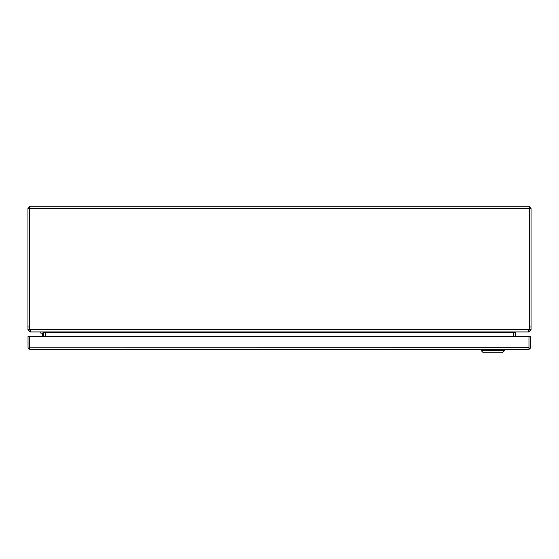 <?xml version="1.0" encoding="UTF-8"?>
<svg xmlns="http://www.w3.org/2000/svg" width="559" height="559" viewBox="0 0 559 559"><rect width="100%" height="100%" fill="white"/><g stroke="black" fill="none" stroke-linecap="round" stroke-linejoin="round"><path stroke-width="0.84" d="M528.227 349.48L528.975 349.061L528.975 336.378L530.484 336.378L530.484 347.223A2.264 2.264 0 0 1 529.534 349.061L528.227 349.48L30.291 349.48L28.984 349.061A2.264 2.264 0 0 1 28.034 347.216L28.034 336.378L29.543 336.378L29.543 349.061L30.291 349.48M529.534 349.061L528.975 348.278L528.975 336.378L29.543 336.378L29.543 347.272M528.975 347.272L29.543 347.216L28.984 349.061M42.477 336.378L42.477 333.569A0.44 0.44 0 0 0 42.037 333.129A0.44 0.44 0 0 1 42.477 333.569M40.779 331.934L40.779 333.129L42.037 333.129M43.672 333.569A1.635 1.635 0 0 0 42.037 331.934M528.786 206.166L531.05 208.423L529.541 208.43L528.786 206.166L30.214 206.166L29.459 208.43L27.95 208.43L30.214 206.166M531.05 326.973L529.541 326.973L529.541 208.43L529.541 329.677L531.05 329.677L531.05 208.423M27.95 208.423L27.95 329.677L29.459 329.677L29.459 208.43L529.541 208.423M30.088 330.418L29.927 329.677A8.015 8.015 0 0 1 29.459 326.973L29.459 208.43M529.541 326.973A8.015 8.015 0 0 1 529.073 329.677L29.927 329.67L30.92 331.934L528.08 331.934L529.073 329.677M531.05 329.677L528.786 331.934L528.786 330.893M30.214 330.893L30.214 331.934L27.95 329.677M529.541 329.677L528.786 330.432M527.528 331.941L528.786 331.941M30.214 330.425L29.459 329.677M30.214 331.941L31.472 331.941M516.083 331.934L515.349 332.528A0.755 0.755 0 0 0 515.328 332.689L515.328 336.378M513.637 332.493L513.84 332.367A2.264 2.264 0 0 0 513.819 332.689L513.819 336.378M42.917 331.941L43.651 332.528A0.755 0.755 0 0 1 43.672 332.689L43.672 336.378M43.812 331.934L45.419 332.528L45.419 336.378M515.188 331.934L513.581 332.528L513.581 336.378M515.349 332.528L514.084 332.242M44.916 332.242L43.651 332.528M45.16 332.367A2.264 2.264 0 0 1 45.181 332.689L45.181 336.378M504.365 349.48L504.365 350.738L502.268 352.834L483.402 352.834L481.306 350.738L504.365 350.738M481.306 349.48L481.306 350.738M27.95 326.973L29.459 326.973M513.581 332.689L45.419 332.689"/></g></svg>

